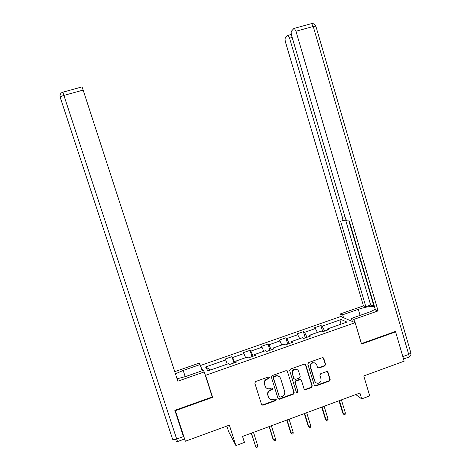 <?xml version="1.0" encoding="UTF-8"?>
<svg xmlns="http://www.w3.org/2000/svg" width="471" height="471" viewBox="0 0 471 471"><rect width="100%" height="100%" fill="white"/><g stroke="black" fill="none" stroke-linecap="round" stroke-linejoin="round"><path stroke-width="0.71" d="M269.353 377.542L268.317 376.994L255.641 381.528L254.823 383.141L261.523 404.442L262.847 405.254L275.635 400.621L276.2 399.496L275.264 398.931L272.827 399.744C270.743 399.961 269.312 399.096 268.541 397.165L267.987 395.393C267.499 393.02 268.364 391.307 270.589 390.247L272.214 389.664L272.78 388.54L271.796 387.98L269.618 388.728C267.434 389.058 265.927 388.204 265.102 386.179L264.543 384.401C264.054 382.022 264.926 380.303 267.151 379.255L268.782 378.672L269.353 377.542M265.756 387.421L264.284 384.112C263.795 381.734 264.667 380.02 266.886 378.972L268.511 378.39L269.006 377.088M261.605 404.642L262.818 404.86L275.352 400.303L275.871 399.055M269.141 398.331L267.722 395.081C267.234 392.714 268.099 391.001 270.319 389.947L271.938 389.364L272.444 388.092M324.802 365.938L325.596 364.354L323.807 358.443L322.352 357.666L308.635 362.57L307.834 364.16L314.287 385.254L315.623 386.049L329.388 381.051L330.183 379.473L328.028 372.361L326.644 371.572L320.704 373.709L319.909 375.299L320.987 378.831C321.369 381.021 320.51 382.481 318.408 383.2C316.659 383.429 315.458 382.717 314.805 381.074L310.566 367.192C310.171 365.125 310.948 363.689 312.885 362.882C314.752 362.511 316.047 363.206 316.759 364.966L317.466 367.28L318.879 368.069L324.802 365.938L324.437 365.684L325.231 364.107L323.141 357.701M175.236 410.206L185.368 441.227L229.365 425.13L235.912 445.59L244.443 442.422L242.53 436.429L359.944 393.026L361.699 398.89L369.729 395.911L363.777 375.958L404.171 361.18L395.611 331.872L394.963 331.613M175.377 410.671L212.621 397.341L205.55 375.328L355.175 322.664L361.54 344.06L395.611 331.872M287.64 371.389L286.097 370.63L272.197 375.605L271.384 377.212L278.008 398.448L279.55 399.196L293.38 394.162L294.181 392.567L287.127 370.73M290.495 369.058L304.337 364.112L305.803 364.89L312.261 385.99L311.461 387.58L305.42 389.764L304.083 388.964L301.452 380.409L300.056 379.614L296.018 381.068L295.217 382.664L297.966 391.578L297.266 392.732L296.336 392.172L289.689 370.659L290.495 369.058M200.369 365.531L340.727 316.518L355.175 322.664M205.55 375.328L205.015 374.38M202.842 370.512L200.805 366.885M322.759 331.743L320.886 325.538L314.181 327.887L315.387 328.54L304.549 332.332L303.406 331.655L296.642 334.021L297.743 334.716L286.815 338.543L285.773 337.819L278.956 340.209L279.951 340.945L268.923 344.801L267.993 344.042L261.111 346.444L262 347.227L250.878 351.119L250.06 350.312L243.118 352.738L243.896 353.562L232.68 357.489L231.968 356.641L224.967 359.09L225.638 359.956L205.55 366.986L207.894 370.924L228.512 363.683L229.224 364.613L236.501 362.052L235.741 361.145L235.942 362.252M320.886 325.538L322.135 326.179L341.128 319.532L346.968 322.087L327.498 328.929L328.829 329.606L321.87 332.055L320.58 331.354L309.471 335.258L310.689 335.982L303.671 338.449L302.494 337.707L291.278 341.646L292.391 342.411L285.308 344.902L284.243 344.113L272.933 348.087L273.928 348.899L266.78 351.413L265.832 350.583L254.417 354.586L255.3 355.446L248.087 357.984L247.251 357.1L235.741 361.145M317.407 332.473L315.387 328.54M307.01 337.277L304.549 332.332M309.471 335.258L309.5 336.4M299.691 338.69L297.743 334.716M289.182 343.542L286.815 338.543M291.278 341.646L291.355 342.776M281.823 344.966L279.951 340.945M271.202 349.859L268.923 344.801M272.933 348.087L273.045 349.211M263.795 351.295L262 347.227M253.062 356.235L250.878 351.119M254.417 354.586L254.575 355.705M245.621 357.677L243.896 353.562M234.764 362.664L232.68 357.489M227.281 364.118L225.638 359.956M210.619 369.965L205.55 366.986M226.839 426.055L228.618 431.589L235.912 445.59M355.77 394.568L361.699 398.89M339.956 324.554L341.128 319.532M324.684 331.066L322.135 326.179M327.498 328.929L327.492 330.077M233.963 362.947L231.968 356.641M252.026 356.6L250.06 350.312M269.936 350.3L267.993 344.042M287.699 344.065L285.773 337.819M305.302 337.878L303.406 331.655M212.621 397.341L212.044 396.258M278.125 398.713L279.262 398.878L293.068 393.856L293.869 392.261L287.339 371.124M274.016 376.794L273.445 377.919L279.25 396.553L280.186 397.118L282.035 396.458C284.237 395.404 285.102 393.697 284.619 391.336L280.669 378.613C279.803 376.506 278.243 375.67 275.982 376.099L274.016 376.794L273.733 376.517L273.168 377.642L273.445 377.919M279.303 396.694L273.168 377.642M279.533 376.865C278.473 375.805 277.195 375.458 275.706 375.823L275.723 376.182M273.733 376.517L275.447 375.905M304.266 389.323L305.279 389.411L311.119 387.286L311.92 385.696L305.214 364.183M300.928 379.738L299.739 379.338L295.706 380.786L294.899 382.375L297.966 391.578M296.412 392.349L296.954 392.431L297.648 391.277M298.714 371.507C297.996 369.753 296.701 369.052 294.822 369.417C292.85 370.224 292.067 371.672 292.467 373.75L293.981 378.666L295.511 379.42L299.421 378.013L300.227 376.417L298.714 371.507M297.554 369.87L294.51 369.152C292.544 369.965 291.761 371.407 292.155 373.485L292.467 373.75M294.175 379.043L292.155 373.485M317.731 367.739L318.626 367.78L324.437 365.684M315.417 363.206L312.544 362.629C310.607 363.435 309.83 364.872 310.224 366.933L310.566 367.192M315.647 382.434L314.463 380.792L310.224 366.933M314.493 385.643L315.452 385.708L329.017 380.774L329.812 379.196L327.398 371.637M251.237 433.208L255.588 446.302L257.661 445.531L253.492 432.378M257.661 445.531L257.572 447.02L256.424 447.45L255.588 446.302L251.42 433.143M177.067 378.808L185.792 376.488L203.331 370.341L204.231 371.931L177.844 381.198L83.149 90.091L63.903 95.413L176.678 439.037L183.443 436.57L174.859 410.335L212.268 396.959L204.231 371.931M185.221 376.688L183.195 370.442L175.442 373.803M183.195 370.442L200.057 364.56L199.239 363.117L174.741 371.654M202.059 370.783L200.057 364.56M175.188 410.217L183.443 436.57M82.06 86.864L83.149 90.091M343.553 317.719L342.676 314.787L340.492 313.88L363.447 305.879L285.603 42.49C285.002 40.247 284.931 38.722 285.385 37.927L287.587 35.478L291.372 34.454M342.676 314.787L358.301 309.335C364.978 307.121 370.347 306.15 374.404 306.421M354.763 322.488L353.845 319.409L351.437 318.408L367.633 312.732C371.119 311.49 373.638 310.271 375.187 309.076M353.845 319.409L378.101 310.895L375.458 309.989L349.264 220.905L347.192 220.875C346.444 220.446 345.761 219.274 345.149 217.361L291.708 35.867C291.096 33.535 291.031 31.946 291.52 31.092L293.892 28.46L311.584 23.609L313.233 26.47L295.971 31.239L294.363 28.354M374.274 305.973L370.648 305.025L365.843 306.703L363.447 305.879M341.357 316.789L340.492 313.88M352.343 321.457L351.437 318.408M378.101 310.895L295.971 31.239M292.179 37.462L289.565 38.192L342.405 217.425C342.965 219.557 342.929 220.734 342.299 220.952L340.533 220.964L365.843 306.703M289.565 38.192L288.011 35.384M395.387 331.784L395.304 331.49L361.404 343.618M348.858 220.905L373.909 306.103M345.573 219.886L370.648 305.025M275.488 438.872L275.388 440.367L274.252 440.791L272.968 438.978L273.439 439.637L275.488 438.872L271.373 425.766M274.252 440.791L273.439 439.637L269.318 426.526M272.968 438.978L269.082 426.614M293.168 432.278L293.056 433.767L291.932 434.185L290.619 432.396L291.137 433.037L293.168 432.278L289.106 419.214M291.932 434.185L291.137 433.037L287.069 419.961M290.619 432.396L286.78 420.073M310.701 425.737L310.577 427.221L309.459 427.639L308.111 425.866L308.688 426.485L310.701 425.737L306.686 412.714M309.459 427.639L308.688 426.485L304.666 413.461M308.111 425.866L304.325 413.585M328.087 419.249L327.946 420.733L326.839 421.151L325.461 419.396L326.085 419.991L328.087 419.249L324.119 406.267M326.839 421.151L326.085 419.991L322.117 407.009M325.461 419.396L321.717 407.156M345.32 412.814L345.166 414.303L344.071 414.71L342.67 412.979L343.341 413.556L345.32 412.814L341.404 399.879M344.071 414.71L343.341 413.556L339.42 400.609M342.67 412.979L338.967 400.78M264.837 385.884L265.102 386.179M271.938 389.364L272.214 389.664M270.319 389.947L270.589 390.247M267.722 395.081L267.987 395.393M268.27 396.853L268.541 397.165M275.352 400.303L275.635 400.621M262.818 404.86L263.077 405.19M293.869 392.261L294.181 392.567M293.068 393.856L293.38 394.162M279.262 398.878L279.55 399.196M278.962 396.246L279.25 396.553M305.467 364.636L305.803 364.89M311.92 385.696L312.261 385.99M311.119 387.286L311.461 387.58M305.279 389.411L305.608 389.711M299.609 379.373L299.927 379.655M295.706 380.786L296.018 381.068M294.899 382.375L295.217 382.664M293.668 378.39L293.981 378.666M318.626 367.78L318.979 368.034M314.463 380.792L314.805 381.074M327.657 372.096L328.028 372.361M329.812 379.196L330.183 379.473M329.017 380.774L329.388 381.051M315.452 385.708L315.8 386.002M323.442 358.201L323.807 358.443M325.231 364.107L325.596 364.354M184.285 439.102L177.573 441.551L176.678 439.037C174.37 439.796 173.022 439.855 172.616 439.219L60.188 97.261C60.223 96.755 61.466 96.143 63.903 95.413L62.92 92.169M62.884 92.151L62.196 92.416M82.084 86.888L62.89 92.175C61.012 92.752 60.047 94.006 59.982 95.937L60.176 97.226M402.835 356.588L408.716 354.445L313.233 26.47L315.858 26.164C315.052 24.257 313.621 23.403 311.584 23.609L311.49 23.632M342.405 217.425L344.925 216.601M346.132 219.704L342.494 220.887M360.091 315.376L358.301 309.335M315.911 26.341L410.889 352.979L408.716 354.445C409.228 356.423 409.099 357.365 408.328 357.271L403.541 359.02M410.806 352.708L410.889 352.979C411.271 354.869 410.594 356.241 408.857 357.1M262.588 404.925L262.847 405.254M279.05 398.937L279.332 399.255M305.09 389.464L305.42 389.764M299.739 379.338L300.056 379.614M296.954 392.431L297.266 392.732M294.51 369.152L294.822 369.417M318.526 367.81L318.879 368.069M312.544 362.629L312.885 362.882M315.276 385.761L315.623 386.049M175.983 441.727L177.538 441.562"/></g></svg>
